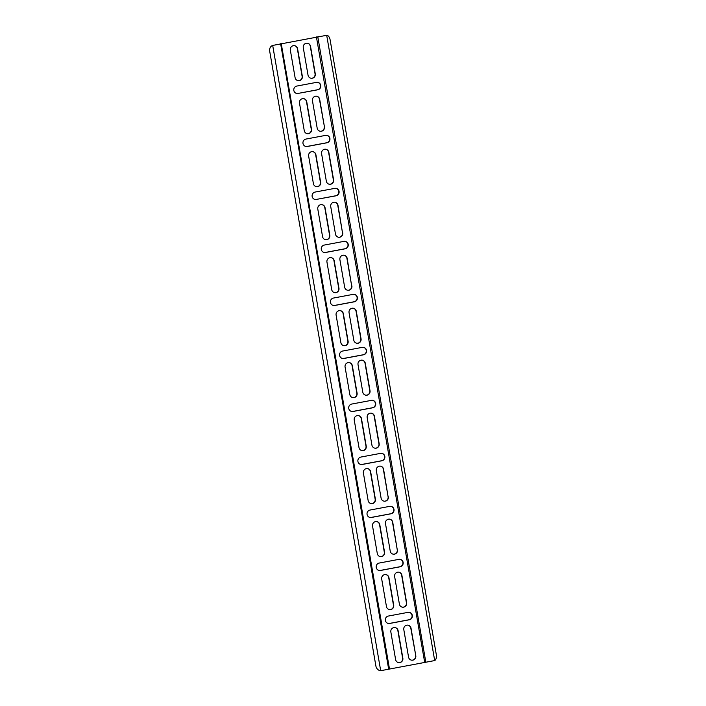 <?xml version="1.0" encoding="UTF-8"?>
<svg xmlns="http://www.w3.org/2000/svg" width="706" height="706" viewBox="0 0 706 706"><rect width="100%" height="100%" fill="white"/><g stroke="black" fill="none" stroke-linecap="round" stroke-linejoin="round"><path stroke-width="1.06" d="M434.693 660.569L326.693 35.3L272.692 45.431L326.693 35.3A5.392 3.045 -97.2 0 1 330.117 39.854L436.308 654.638A5.392 3.045 -97.2 0 1 434.693 660.569L380.693 670.7A5.392 4.615 73.9 0 1 375.883 665.979L269.692 51.194A5.392 4.615 73.9 0 1 272.692 45.431L273.231 45.281M316.438 186.675A3.777 3.68 97.1 0 0 320.409 182.236L315.653 154.685A3.777 3.68 97.1 0 0 312.608 151.631M315.891 154.711L320.648 182.272A3.777 3.68 -82.9 0 1 316.562 186.693A3.777 3.68 -82.9 0 1 313.402 183.631L308.637 156.07A3.777 3.68 -82.9 0 1 312.732 151.649A3.777 3.68 -82.9 0 1 315.891 154.711L315.653 154.685M311.072 78.251A3.777 3.68 97.1 0 0 315.044 73.812L310.287 46.252A3.777 3.68 97.1 0 0 307.242 43.207M310.525 46.287L315.282 73.848A3.777 3.68 -82.9 0 1 311.187 78.269A3.777 3.68 -82.9 0 1 308.037 75.207L303.271 47.646A3.777 3.68 -82.9 0 1 307.366 43.225A3.777 3.68 -82.9 0 1 310.525 46.287L310.287 46.252M325.642 135.375A3.777 3.68 -82.9 0 1 329.958 138.967A3.777 3.68 -82.9 0 1 326.922 142.788L307.251 146.486A3.777 3.68 -82.9 0 1 302.936 142.886A3.777 3.68 -82.9 0 1 305.972 139.064L325.642 135.375M306.025 146.504A3.777 3.68 97.1 0 0 307.013 146.451L326.684 142.762A3.777 3.68 97.1 0 0 326.631 135.323M397.487 549.771A3.777 3.68 -82.9 0 1 393.401 554.192A3.777 3.68 -82.9 0 1 390.241 551.13L385.485 523.57A3.777 3.68 -82.9 0 1 389.571 519.148A3.777 3.68 -82.9 0 1 392.73 522.211L397.249 549.745L392.492 522.184A3.777 3.68 97.1 0 0 389.456 519.139M393.277 554.184A3.777 3.68 97.1 0 0 397.249 549.745M362.028 450.613A3.777 3.68 97.1 0 0 365.999 446.174L361.243 418.614A3.777 3.68 97.1 0 0 358.198 415.569M361.481 418.64L366.237 446.201A3.777 3.68 -82.9 0 1 362.152 450.631A3.777 3.68 -82.9 0 1 358.992 447.56L354.227 420.008A3.777 3.68 -82.9 0 1 358.321 415.578A3.777 3.68 -82.9 0 1 361.481 418.64L361.243 418.614M342.586 351.058L362.257 347.37A3.777 3.68 -82.9 0 1 366.582 350.961A3.777 3.68 -82.9 0 1 363.537 354.783L343.866 358.48A3.777 3.68 -82.9 0 1 339.551 354.88A3.777 3.68 -82.9 0 1 342.586 351.058M342.639 358.498A3.777 3.68 97.1 0 0 343.628 358.445L363.299 354.756A3.777 3.68 97.1 0 0 363.246 347.317M365.814 395.183A3.777 3.68 97.1 0 0 369.785 390.745L365.028 363.184A3.777 3.68 97.1 0 0 361.993 360.139M365.267 363.219L370.023 390.78A3.777 3.68 -82.9 0 1 365.937 395.201A3.777 3.68 -82.9 0 1 362.778 392.139L358.021 364.578A3.777 3.68 -82.9 0 1 362.107 360.157A3.777 3.68 -82.9 0 1 365.267 363.219L365.028 363.184M353.803 340.195L349.046 312.634A3.777 3.68 -82.9 0 1 353.132 308.213A3.777 3.68 -82.9 0 1 356.292 311.275L361.057 338.836A3.777 3.68 -82.9 0 1 356.962 343.266A3.777 3.68 -82.9 0 1 353.803 340.195M356.848 343.248A3.777 3.68 97.1 0 0 360.819 338.809L356.053 311.249A3.777 3.68 97.1 0 0 353.018 308.204M351.897 285.842A3.777 3.68 -82.9 0 1 347.811 290.263A3.777 3.68 -82.9 0 1 344.652 287.201L339.895 259.64A3.777 3.68 -82.9 0 1 343.981 255.219A3.777 3.68 -82.9 0 1 347.14 258.281L351.659 285.806L346.902 258.246A3.777 3.68 97.1 0 0 343.866 255.201M347.687 290.245A3.777 3.68 97.1 0 0 351.659 285.806M324.283 245.061L343.954 241.373A3.777 3.68 -82.9 0 1 348.27 244.964A3.777 3.68 -82.9 0 1 345.234 248.786L325.563 252.483A3.777 3.68 -82.9 0 1 321.239 248.883A3.777 3.68 -82.9 0 1 324.283 245.061M324.336 252.501A3.777 3.68 97.1 0 0 325.325 252.448L344.996 248.759A3.777 3.68 97.1 0 0 344.943 241.32M342.745 232.839A3.777 3.68 -82.9 0 1 338.651 237.26A3.777 3.68 -82.9 0 1 335.5 234.198L330.735 206.637A3.777 3.68 -82.9 0 1 334.829 202.216A3.777 3.68 -82.9 0 1 337.989 205.278L342.507 232.812L337.75 205.252A3.777 3.68 97.1 0 0 334.706 202.207M338.536 237.251A3.777 3.68 97.1 0 0 342.507 232.812M363.387 473.002A3.777 3.68 -82.9 0 1 367.473 468.581A3.777 3.68 -82.9 0 1 370.632 471.643L375.389 499.204A3.777 3.68 -82.9 0 1 371.303 503.625A3.777 3.68 -82.9 0 1 368.144 500.563L363.387 473.002M371.18 503.607A3.777 3.68 97.1 0 0 375.151 499.168L370.394 471.617A3.777 3.68 97.1 0 0 367.358 468.563M398.881 559.364A3.777 3.68 -82.9 0 1 403.197 562.956A3.777 3.68 -82.9 0 1 400.161 566.777L380.49 570.474A3.777 3.68 -82.9 0 1 376.166 566.874A3.777 3.68 -82.9 0 1 379.21 563.053L398.881 559.364M379.263 570.492A3.777 3.68 97.1 0 0 380.252 570.439L399.923 566.75A3.777 3.68 97.1 0 0 399.87 559.311M370.103 517.489A3.777 3.68 97.1 0 0 371.091 517.445L390.762 513.756A3.777 3.68 97.1 0 0 390.709 506.317M391 513.783L371.33 517.472A3.777 3.68 -82.9 0 1 367.014 513.88A3.777 3.68 -82.9 0 1 370.05 510.05L389.721 506.361A3.777 3.68 -82.9 0 1 394.045 509.961A3.777 3.68 -82.9 0 1 391 513.783L390.762 513.756M399.393 604.133L394.636 576.573A3.777 3.68 -82.9 0 1 398.722 572.151A3.777 3.68 -82.9 0 1 401.882 575.213L406.638 602.774A3.777 3.68 -82.9 0 1 402.552 607.195A3.777 3.68 -82.9 0 1 399.393 604.133M402.438 607.178A3.777 3.68 97.1 0 0 406.409 602.739L401.643 575.178A3.777 3.68 97.1 0 0 398.608 572.134M329.384 184.248A3.777 3.68 97.1 0 0 333.356 179.809L328.59 152.249A3.777 3.68 97.1 0 0 325.554 149.204M328.828 152.284L333.594 179.845A3.777 3.68 -82.9 0 1 329.499 184.266A3.777 3.68 -82.9 0 1 326.34 181.204L321.583 153.643A3.777 3.68 -82.9 0 1 325.669 149.222A3.777 3.68 -82.9 0 1 328.828 152.284L328.59 152.249M298.1 93.483A3.777 3.68 -82.9 0 1 293.775 89.891A3.777 3.68 -82.9 0 1 296.82 86.061L316.491 82.373A3.777 3.68 -82.9 0 1 320.806 85.973A3.777 3.68 -82.9 0 1 317.771 89.794L297.861 93.457L317.532 89.759A3.777 3.68 97.1 0 0 317.479 82.328M296.873 93.501A3.777 3.68 97.1 0 0 297.861 93.457M390.85 632.002A3.777 3.68 -82.9 0 1 394.936 627.572A3.777 3.68 -82.9 0 1 398.096 630.635L402.852 658.195A3.777 3.68 -82.9 0 1 398.766 662.625A3.777 3.68 -82.9 0 1 395.607 659.554L390.85 632.002M398.643 662.607A3.777 3.68 97.1 0 0 402.614 658.168L397.857 630.608A3.777 3.68 97.1 0 0 394.822 627.563M408.033 612.358A3.777 3.68 -82.9 0 1 412.348 615.959A3.777 3.68 -82.9 0 1 409.312 619.78L389.641 623.469A3.777 3.68 -82.9 0 1 385.326 619.877A3.777 3.68 -82.9 0 1 388.362 616.047L408.033 612.358M388.415 623.486A3.777 3.68 97.1 0 0 389.403 623.442L409.074 619.753A3.777 3.68 97.1 0 0 409.021 612.314M415.799 655.768A3.777 3.68 -82.9 0 1 411.704 660.189A3.777 3.68 -82.9 0 1 408.553 657.127L403.788 629.567A3.777 3.68 -82.9 0 1 407.883 625.145A3.777 3.68 -82.9 0 1 411.033 628.208L415.799 655.768L410.795 628.181A3.777 3.68 97.1 0 0 407.759 625.137M411.589 660.181A3.777 3.68 97.1 0 0 415.56 655.742M290.334 50.073A3.777 3.68 -82.9 0 1 294.42 45.652A3.777 3.68 -82.9 0 1 297.579 48.714L302.336 76.274A3.777 3.68 -82.9 0 1 298.25 80.696A3.777 3.68 -82.9 0 1 295.09 77.634L290.334 50.073M298.126 80.678A3.777 3.68 97.1 0 0 302.097 76.239L297.341 48.688A3.777 3.68 97.1 0 0 294.305 45.634M304.251 130.628L299.485 103.076A3.777 3.68 -82.9 0 1 303.58 98.646A3.777 3.68 -82.9 0 1 306.731 101.708L311.496 129.269A3.777 3.68 -82.9 0 1 307.401 133.699A3.777 3.68 -82.9 0 1 304.251 130.628M307.286 133.681A3.777 3.68 97.1 0 0 311.258 129.242L306.492 101.682A3.777 3.68 97.1 0 0 303.456 98.637M316.403 199.48A3.777 3.68 -82.9 0 1 312.087 195.889A3.777 3.68 -82.9 0 1 315.123 192.058L334.794 188.37A3.777 3.68 -82.9 0 1 339.118 191.97A3.777 3.68 -82.9 0 1 336.074 195.791L316.164 199.454L335.835 195.756A3.777 3.68 97.1 0 0 335.782 188.326M315.176 199.498A3.777 3.68 97.1 0 0 316.164 199.454M381.69 578.999A3.777 3.68 -82.9 0 1 385.785 574.578A3.777 3.68 -82.9 0 1 388.944 577.64L393.701 605.201A3.777 3.68 -82.9 0 1 389.615 609.622A3.777 3.68 -82.9 0 1 386.456 606.56L381.69 578.999M389.491 609.605A3.777 3.68 97.1 0 0 393.463 605.166L388.706 577.614A3.777 3.68 97.1 0 0 385.661 574.56M380.34 556.61A3.777 3.68 97.1 0 0 384.311 552.171L379.546 524.611A3.777 3.68 97.1 0 0 376.51 521.566M379.784 524.637L384.549 552.198A3.777 3.68 -82.9 0 1 380.455 556.628A3.777 3.68 -82.9 0 1 377.295 553.557L372.539 526.005A3.777 3.68 -82.9 0 1 376.633 521.575A3.777 3.68 -82.9 0 1 379.784 524.637L379.546 524.611M388.335 496.777A3.777 3.68 -82.9 0 1 384.24 501.198A3.777 3.68 -82.9 0 1 381.09 498.136L376.324 470.575A3.777 3.68 -82.9 0 1 380.419 466.154A3.777 3.68 -82.9 0 1 383.57 469.216L388.097 496.742L383.332 469.181A3.777 3.68 97.1 0 0 380.296 466.137M384.126 501.181A3.777 3.68 97.1 0 0 388.097 496.742M380.569 453.367A3.777 3.68 -82.9 0 1 384.885 456.958A3.777 3.68 -82.9 0 1 381.849 460.78L362.178 464.477A3.777 3.68 -82.9 0 1 357.863 460.877A3.777 3.68 -82.9 0 1 360.898 457.056L380.569 453.367M360.951 464.495A3.777 3.68 97.1 0 0 361.94 464.442L381.611 460.753A3.777 3.68 97.1 0 0 381.558 453.314M322.554 236.625L317.797 209.073A3.777 3.68 -82.9 0 1 321.883 204.643A3.777 3.68 -82.9 0 1 325.042 207.705L329.799 235.266A3.777 3.68 -82.9 0 1 325.713 239.696A3.777 3.68 -82.9 0 1 322.554 236.625M325.59 239.678A3.777 3.68 97.1 0 0 329.561 235.239L324.804 207.679A3.777 3.68 97.1 0 0 321.768 204.634M371.93 445.133L367.173 417.573A3.777 3.68 -82.9 0 1 371.259 413.151A3.777 3.68 -82.9 0 1 374.418 416.213L379.175 443.774A3.777 3.68 -82.9 0 1 375.089 448.195A3.777 3.68 -82.9 0 1 371.93 445.133M374.974 448.186A3.777 3.68 97.1 0 0 378.945 443.747L374.18 416.187A3.777 3.68 97.1 0 0 371.144 413.142M334.75 292.672A3.777 3.68 97.1 0 0 338.721 288.242L333.956 260.682A3.777 3.68 97.1 0 0 330.92 257.628M334.194 260.708L338.959 288.269A3.777 3.68 -82.9 0 1 334.865 292.69A3.777 3.68 -82.9 0 1 331.714 289.628L326.949 262.067A3.777 3.68 -82.9 0 1 331.043 257.646A3.777 3.68 -82.9 0 1 334.194 260.708L333.956 260.682M352.876 397.61A3.777 3.68 97.1 0 0 356.848 393.171L352.082 365.62A3.777 3.68 97.1 0 0 349.046 362.566M352.32 365.646L357.086 393.207A3.777 3.68 -82.9 0 1 352.991 397.628A3.777 3.68 -82.9 0 1 349.832 394.566L345.075 367.005A3.777 3.68 -82.9 0 1 349.17 362.584A3.777 3.68 -82.9 0 1 352.32 365.646L352.082 365.62M343.901 345.675A3.777 3.68 97.1 0 0 347.873 341.236L343.116 313.676A3.777 3.68 97.1 0 0 340.071 310.631M343.354 313.711L348.111 341.263A3.777 3.68 -82.9 0 1 344.025 345.693A3.777 3.68 -82.9 0 1 340.866 342.622L336.1 315.07A3.777 3.68 -82.9 0 1 340.195 310.64A3.777 3.68 -82.9 0 1 343.354 313.711L343.116 313.676M353.106 294.367A3.777 3.68 -82.9 0 1 357.421 297.967A3.777 3.68 -82.9 0 1 354.386 301.789L334.715 305.477A3.777 3.68 -82.9 0 1 330.399 301.886A3.777 3.68 -82.9 0 1 333.435 298.056L353.106 294.367M333.488 305.495A3.777 3.68 97.1 0 0 334.476 305.451L354.147 301.753A3.777 3.68 97.1 0 0 354.094 294.323M351.8 411.492A3.777 3.68 97.1 0 0 352.788 411.448L372.459 407.75A3.777 3.68 97.1 0 0 372.406 400.32M372.697 407.786L353.026 411.474A3.777 3.68 -82.9 0 1 348.702 407.883A3.777 3.68 -82.9 0 1 351.747 404.053L371.418 400.364A3.777 3.68 -82.9 0 1 375.733 403.964A3.777 3.68 -82.9 0 1 372.697 407.786L372.459 407.75M324.433 126.842A3.777 3.68 -82.9 0 1 320.347 131.263A3.777 3.68 -82.9 0 1 317.188 128.201L312.431 100.64A3.777 3.68 -82.9 0 1 316.517 96.219A3.777 3.68 -82.9 0 1 319.677 99.281L324.433 126.842L319.439 99.255A3.777 3.68 97.1 0 0 316.403 96.21M320.224 131.254A3.777 3.68 97.1 0 0 324.195 126.815M318.688 36.571L317.788 36.765L425.815 662.149M273.328 45.246L272.692 45.431L380.693 670.7M316.412 36.897L424.677 662.307M280.635 43.737L388.662 669.12M281.217 43.498L389.474 668.917M325.607 35.424L326.507 35.318"/></g></svg>
